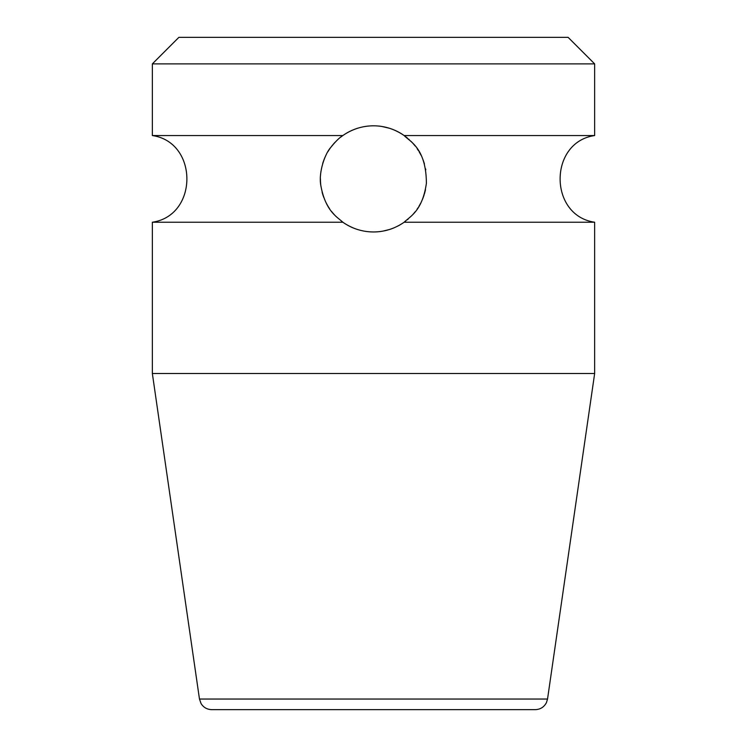 <?xml version="1.0" encoding="UTF-8"?>
<svg xmlns="http://www.w3.org/2000/svg" width="747" height="747" viewBox="0 0 747 747"><rect width="100%" height="100%" fill="white"/><g stroke="black" fill="none" stroke-linecap="round" stroke-linejoin="round"><path stroke-width="1.12" d="M178.888 37.35L568.112 37.35L594.649 63.887L594.649 135.552L404.146 135.552C409.711 141.472 426.229 147.971 426.388 183.379C422.307 210.999 410.336 216.247 404.146 222.223C394.799 228.666 384.584 231.906 373.5 231.962C362.407 231.906 352.192 228.657 342.854 222.223C337.327 217.013 325.608 211.466 320.865 185.714C318.231 172.165 325.337 153.303 330.576 147.663C335.552 141.472 339.652 137.429 342.854 135.552C352.192 129.11 362.407 125.87 373.5 125.813A53.074 53.074 0 0 0 365.544 126.411L364.471 126.588L365.554 126.411A53.074 53.074 0 0 1 373.5 125.813C384.584 125.86 394.789 129.11 404.146 135.552C409.711 141.472 426.229 147.971 426.388 183.379C422.307 210.999 410.336 216.247 404.146 222.223C394.799 228.666 384.584 231.906 373.5 231.962A53.074 53.074 0 0 0 381.446 231.365A53.074 53.074 0 0 1 373.5 231.962C362.407 231.906 352.192 228.657 342.854 222.223L152.351 222.223L152.351 373.5L373.5 373.5L152.351 373.5L152.351 222.223C198.394 215.575 198.394 142.201 152.351 135.552L152.351 63.887L594.649 63.887L594.649 135.552L404.146 135.552L407.348 138.008L404.146 135.552C394.789 129.11 384.584 125.86 373.5 125.813A53.074 53.074 0 0 1 381.428 126.402A53.074 53.074 0 0 0 373.5 125.813C362.407 125.87 352.192 129.11 342.854 135.552L152.351 135.552L152.351 63.887L594.649 63.887L568.112 37.35L178.888 37.35L152.351 63.887L178.888 37.35M352.182 130.277L349.876 131.36L352.182 130.277M341.248 136.738L340.707 137.149L341.248 136.738M333.732 214.044L334.563 214.959L333.732 214.044M341.416 221.168L342.854 222.223C337.327 217.013 325.608 211.466 320.865 185.714C318.231 172.165 325.337 153.303 330.576 147.663C335.552 141.472 339.652 137.429 342.854 135.552L152.351 135.552C198.394 142.201 198.394 215.575 152.351 222.223L342.854 222.223L341.416 221.168A53.074 53.074 0 0 0 357.486 229.488A53.074 53.074 0 0 1 341.416 221.168M365.18 231.309L365.572 231.365A53.074 53.074 0 0 0 373.5 231.962A53.074 53.074 0 0 1 365.563 231.365L365.18 231.309M357.496 128.279A53.074 53.074 0 0 0 351.837 130.436A53.074 53.074 0 0 1 357.496 128.279M349.848 131.369A53.074 53.074 0 0 0 341.314 136.682A53.074 53.074 0 0 1 349.848 131.369M335.179 142.163A53.074 53.074 0 0 0 332.966 144.619A53.074 53.074 0 0 1 335.179 142.163M332.555 145.114A53.074 53.074 0 0 0 331.808 146.038A53.074 53.074 0 0 1 332.555 145.114M330.576 147.663A53.074 53.074 0 0 0 327.933 151.669A53.074 53.074 0 0 1 330.576 147.663M325.15 156.982A53.074 53.074 0 0 0 322.685 163.556A53.074 53.074 0 0 1 325.15 156.982M320.995 171.11A53.074 53.074 0 0 0 320.837 172.286A53.074 53.074 0 0 1 320.995 171.11M320.426 178.71A53.074 53.074 0 0 0 320.865 185.714A53.074 53.074 0 0 1 320.426 178.71M322.097 192.1A53.074 53.074 0 0 0 323.75 197.376A53.074 53.074 0 0 1 322.097 192.1M325.58 201.699A53.074 53.074 0 0 0 327.494 205.36A53.074 53.074 0 0 1 325.58 201.699M327.793 205.864A53.074 53.074 0 0 0 329.492 208.553A53.074 53.074 0 0 1 327.793 205.864M331.556 211.41A53.074 53.074 0 0 0 333.648 213.941A53.074 53.074 0 0 1 331.556 211.41M333.881 214.202A53.074 53.074 0 0 0 335.711 216.154A53.074 53.074 0 0 1 333.881 214.202M594.649 373.5L373.5 373.5L594.649 373.5L594.649 222.223L404.146 222.223L594.649 222.223L594.649 373.5L547.532 699.043L199.468 699.043L201.074 703.59C203.558 707.484 207.106 709.501 211.718 709.65L535.282 709.65L211.718 709.65C207.106 709.501 203.558 707.484 201.074 703.59L199.468 699.043L152.351 373.5L199.468 699.043L547.532 699.043L546.421 702.656C544.049 707.12 540.333 709.445 535.282 709.65C540.333 709.445 544.049 707.12 546.421 702.656L547.532 699.043L594.649 373.5M389.514 128.279L381.82 126.467L389.514 128.279A53.074 53.074 0 0 1 405.537 136.57A53.074 53.074 0 0 0 389.504 128.279M382.95 231.112L389.504 229.497A53.074 53.074 0 0 0 394.818 227.499A53.074 53.074 0 0 1 389.495 229.497L382.95 231.112M409.16 139.577L408.534 139.017L409.16 139.577M397.143 226.406A53.074 53.074 0 0 0 405.593 221.159A53.074 53.074 0 0 1 397.143 226.406M407.32 219.795A53.074 53.074 0 0 0 408.17 219.076A53.074 53.074 0 0 1 407.32 219.795M413.128 214.202A53.074 53.074 0 0 0 415.108 211.84A53.074 53.074 0 0 1 413.128 214.202M417.05 209.235A53.074 53.074 0 0 0 418.04 207.759A53.074 53.074 0 0 1 417.05 209.235M418.908 206.368A53.074 53.074 0 0 0 420.692 203.175A53.074 53.074 0 0 1 418.908 206.368M422.41 199.496A53.074 53.074 0 0 0 424.044 195.098A53.074 53.074 0 0 1 422.41 199.496M424.333 194.155A53.074 53.074 0 0 0 425.463 189.719A53.074 53.074 0 0 1 424.333 194.155M425.799 169.858A53.074 53.074 0 0 0 425.622 168.878A53.074 53.074 0 0 1 425.799 169.858M424.436 163.976A53.074 53.074 0 0 0 422.774 159.158A53.074 53.074 0 0 1 424.436 163.976M420.972 155.143A53.074 53.074 0 0 0 419.095 151.716A53.074 53.074 0 0 1 420.972 155.143M418.413 150.614A53.074 53.074 0 0 0 417.143 148.681A53.074 53.074 0 0 1 418.413 150.614M415.127 145.964A53.074 53.074 0 0 0 413.1 143.545A53.074 53.074 0 0 1 415.127 145.964M412.867 143.284A53.074 53.074 0 0 0 411.083 141.407A53.074 53.074 0 0 1 412.867 143.284M594.649 222.223C548.606 215.575 548.606 142.201 594.649 135.552C548.606 142.201 548.606 215.575 594.649 222.223"/></g></svg>
